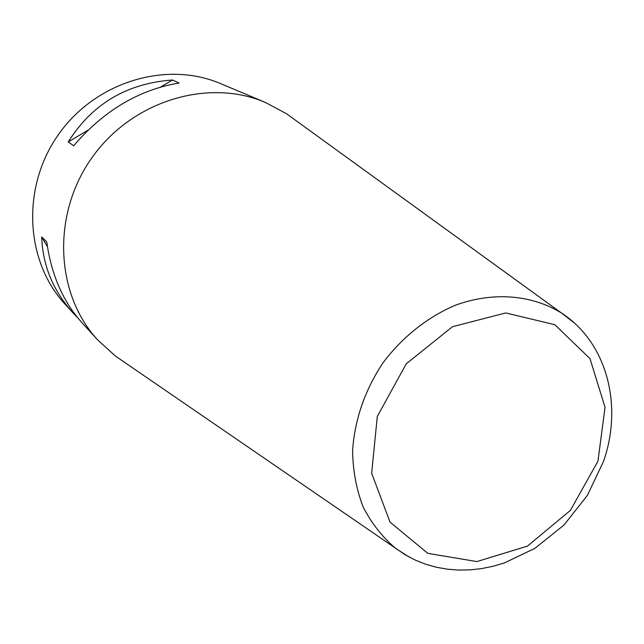 <?xml version="1.0" encoding="UTF-8"?>
<svg xmlns="http://www.w3.org/2000/svg" width="644" height="644" viewBox="0 0 644 644"><rect width="100%" height="100%" fill="white"/><g stroke="black" fill="none" stroke-linecap="round" stroke-linejoin="round"><path stroke-width="0.97" d="M77.852 317.959L73.279 313.193C53.162 290.903 42.641 265.489 41.699 236.936L47.463 246.813M41.699 236.936L46.771 241.959C51.327 274.698 63.015 301.569 81.828 322.564L97.783 340.04L115.421 356.068L124.268 362.137M88.035 130.16L68.224 141.93C92.124 103.958 126.868 83.318 172.447 80.009L160.686 86.996M172.447 80.009L179.145 83.028C138.975 89.669 103.821 110.591 73.674 145.777L68.224 141.93M295.089 119.961L286.403 113.666L265.376 102.428L220.506 83.583C166.538 60.456 95.529 81.651 58.54 134.443C21.22 187.01 25.076 261.005 64.972 304.089L73.279 313.193M265.376 102.428C207.972 77.795 131.77 100.883 91.81 157.917C51.496 214.694 55.312 294.228 97.783 340.04M597.938 461.185L605.054 407.298L589.976 358.619L554.806 324.697L505.757 312.952L452.482 326.709L406.292 363.788L377.295 416.451L371.66 473.26L390.031 522.123L427.833 553.365L476.874 561.576L527.492 546.096L570.391 510.394L597.938 461.185M409.069 557.012L395.754 548.471C382.399 537.12 371.54 523.298 363.168 507.029C356.47 489.625 352.944 470.941 352.582 450.977C354.586 419.985 364.657 390.707 382.778 363.144C402.114 337.239 427.423 317.098 455.389 305.232C493.079 291.426 532.033 294.711 561.713 313.177L574.223 322.853M115.421 356.068L405.116 554.766L415.082 560.014L425.531 564.176L436.366 567.243L447.491 569.207L458.818 570.077L470.249 569.86L481.696 568.58L493.087 566.269L504.341 562.953L534.858 548.374L563.983 525.053L587.368 495.421L603.484 461.458C622.925 406.332 607.646 343.172 561.713 313.177L286.403 113.666"/></g></svg>
